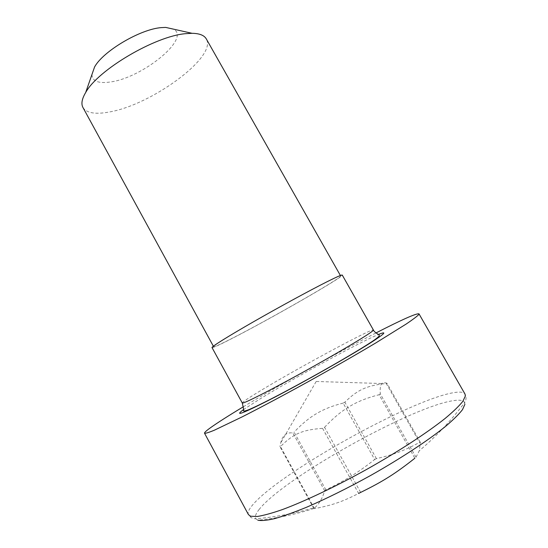 <?xml version="1.0" encoding="UTF-8"?>
<svg xmlns="http://www.w3.org/2000/svg" width="548" height="548" viewBox="0 0 548 548"><rect width="100%" height="100%" fill="white"/><g stroke="black" fill="none" stroke-linecap="round" stroke-linejoin="round"><path stroke-width="0.41" stroke-dasharray="2.74 2.06" d="M212.021 347.576C212.877 347.918 219.652 344.836 232.345 338.322C270.082 319.066 344.048 276.685 342.267 275.082M326.053 282.364C309.442 290.7 279.055 307.223 253.998 321.587C228.893 335.972 212.987 345.946 213.624 346.692C214.453 347.035 221.043 344.034 233.386 337.698C270.185 318.922 342.459 277.514 340.671 275.986C340.342 275.528 335.472 277.651 326.053 282.364M324.553 427.303C332.972 418.336 340.952 411.61 348.487 407.137C356.57 401.999 366.776 397.862 379.093 394.731L414.857 458.231L416.007 457.251L419.289 450.764L420.364 442.373L419.549 442.435L386.237 383.463C366.276 385.648 357.556 389.881 344.87 402.17L343.13 403.088L374.647 459.532C357.159 473.136 346.254 479.966 325.861 489.844L324.676 490.789C322.56 497.94 319.409 503.468 315.223 507.352L313.853 508.558L314.456 508.647L280.466 446.599C293.146 433.995 301.989 429.817 322.567 428.351L324.553 427.303L360.653 492.412M374.647 459.532L376.414 458.635C393.635 454.628 403.328 451.1 419.549 442.435M322.567 428.351L358.625 493.426C342.014 501.941 332.095 505.229 314.456 508.647M243.408 406.732C281.09 384.011 336.828 352.987 375.99 332.937M313.853 508.558L279.946 446.654L280.466 446.599M324.676 490.789L292.865 432.968C286.542 432.105 282.501 435.386 280.754 442.818L279.946 446.654M325.861 489.844L294.098 432.125L292.865 432.968M343.13 403.088C332.972 405.671 324.498 408.952 317.717 412.945C310.223 417.055 302.352 423.446 294.098 432.125M376.414 458.635L344.87 402.17M420.364 442.373L386.97 383.271L386.237 383.463M416.007 457.251L380.291 393.875C379.908 388.018 380.456 384.573 381.935 383.531C382.929 382.538 384.607 382.456 386.97 383.271M379.093 394.731L380.291 393.875M82.967 107.538C86.639 113.121 95.441 114.601 109.388 111.977C151.392 104.976 217.412 56.828 206.288 38.901M91.927 74.59C92.304 81.255 98.448 83.721 110.36 81.981C142.185 77.987 191.163 38.394 173.6 29.174M313.977 508.455C295.913 514.312 277.233 518.237 257.916 520.223L255.841 518.785C276.055 517.017 295.851 513.209 315.223 507.352M259.286 509.27C255.772 513.613 254.628 516.785 255.841 518.785C252.498 518.744 250.039 517.36 248.45 514.627C247.484 512.606 248.826 509.441 252.464 505.133C278.994 473.198 410.075 399.937 453.388 392.711C459.82 391.573 463.697 392.032 465.019 394.087C466.506 396.875 466.382 399.698 464.656 402.561C463.505 400.293 459.738 399.656 453.36 400.65C411.548 406.664 284.049 477.945 259.286 509.27M464.896 404.335L464.656 402.561C451.333 420.364 436.215 436.434 419.289 450.764M242.285 402.999C242.442 402.047 248.669 397.862 260.964 390.436C297.42 368.311 372.893 327.574 373.414 330.012M243.401 409.678L259.978 398.944C293.906 378.031 359.509 342.253 378.483 334.486M316.121 381.586L280.754 442.818M316.312 381.476L381.935 383.531M340.39 275.493L340.671 275.986M213.357 346.199L213.624 346.692"/><path stroke-width="0.82" d="M373.414 330.012L342.267 275.082C341.931 274.617 336.958 276.788 327.348 281.597C310.339 290.118 279.151 307.079 253.429 321.82C227.66 336.595 211.364 346.816 212.021 347.576L242.285 402.999C243.456 407.979 243.874 410.534 243.538 410.671C243.278 411.438 245.093 411.082 248.998 409.603C257.437 405.945 270.048 399.643 286.823 390.71C315.895 375.202 351.076 355.07 368.509 343.884C374.25 340.253 377.791 337.643 379.127 336.04L379.264 335.129C379.894 335.184 374.147 332.335 373.414 330.012C373.661 330.567 369.181 333.684 359.981 339.383C343.685 349.439 312.62 367.16 286.337 381.333C260.005 395.54 242.6 404.013 242.285 402.999M358.625 493.426L360.653 492.412C383.381 481.247 395.498 473.541 414.857 458.231M375.99 332.937C402.17 319.525 416.507 313.168 418.987 313.853L418.699 314.648C416.932 316.463 412.774 319.587 406.226 324.019L375.976 342.829C355.789 354.851 333.177 367.811 308.154 381.716C283.227 395.444 261.232 407.164 242.154 416.884L214.432 430.173C208.781 432.509 205.479 433.523 204.527 433.221C204.308 432.571 206.329 430.721 210.59 427.666C217.625 422.659 228.564 415.679 243.408 406.732M340.39 275.493L206.288 38.901C204.233 35.305 199.493 33.435 192.067 33.298L185.649 33.668C155.091 36.113 97.893 69.925 85.673 92.523C81.885 98.893 80.981 103.901 82.967 107.538L213.357 346.199M173.6 29.174L165.681 27.407L161.249 27.619C140.274 29.16 103.12 51.163 94.578 66.979L91.927 74.59M257.916 520.223C261.478 520.922 267.102 520.381 274.774 518.6C283.597 516.079 294.146 512.312 306.421 507.304C326.293 498.755 347.775 488.097 370.859 475.349C400.896 458.388 428.104 440.469 445.408 426.508C453.223 419.878 458.916 414.261 462.485 409.657L464.896 404.335M204.527 433.221L248.45 514.627L250.573 516.216L257.094 516.504C263.451 515.531 271.863 513.229 282.323 509.606C304.763 501.29 335.972 486.473 367.42 468.985C398.732 451.326 427.118 432.769 445.12 418.446C453.251 411.664 459.169 405.952 462.868 401.307L465.362 395.992L465.019 394.087L418.987 313.853M378.483 334.486C387.861 330.65 384.86 333.664 369.496 343.507C349.008 356.501 305.99 380.922 275.274 396.93C243.798 413.089 233.174 417.336 243.401 409.678M165.681 27.407L192.067 33.298M94.578 66.979L85.673 92.523"/></g></svg>
